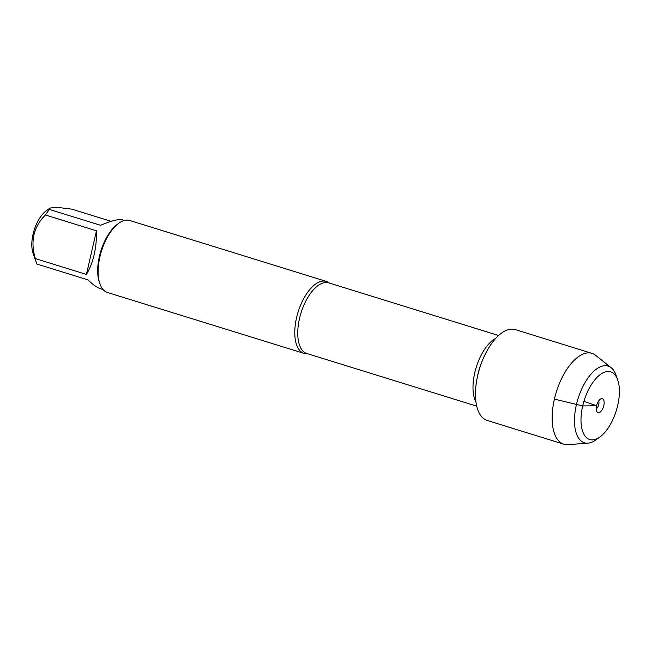<?xml version="1.0" encoding="UTF-8"?>
<svg xmlns="http://www.w3.org/2000/svg" width="652" height="652" viewBox="0 0 652 652"><rect width="100%" height="100%" fill="white"/><g stroke="black" fill="none" stroke-linecap="round" stroke-linejoin="round"><path stroke-width="0.98" d="M307.565 353.743A37.686 17.922 -72.8 0 1 304.052 353.392A37.686 17.922 -72.8 0 1 296.578 317.663A37.686 17.922 -72.8 0 1 326.35 281.403A37.686 17.922 -72.8 0 1 329.447 283.098M326.35 281.403L129.715 220.49A37.686 17.922 107.2 0 0 118.68 223.334A37.686 17.922 107.2 0 0 99.935 256.749A37.686 17.922 107.2 0 0 99.919 283.897A37.686 17.922 107.2 0 0 107.409 292.487L304.052 353.392M103.065 289.561L101.003 288.926C97.246 287.719 92.902 284.704 87.955 279.863L36.895 264.044A36.178 17.205 -72.8 0 1 36.463 262.919L33.048 253.147A26.284 12.502 -72.8 0 1 39.552 218.322A26.284 12.502 -72.8 0 1 46.129 210.898L50.049 208.029L57.221 207.352L71.818 209.145L111.158 221.338M86.414 274.419C93.391 262.674 96.74 248.143 96.48 230.808L86.414 274.419L35.355 258.599C30.163 241.436 33.513 226.904 45.42 214.997A36.178 17.205 -72.8 0 1 49.495 209.471L50.057 208.029M96.48 230.808L45.42 214.997M49.495 209.471L100.555 225.282C111.484 220.71 118.77 218.885 122.413 219.805L124.475 220.441M36.463 262.919A36.178 17.205 -72.8 0 1 35.355 258.599M118.68 223.334L117.409 224.272A36.178 17.205 107.2 0 0 99.414 256.35A36.178 17.205 107.2 0 0 99.406 282.414L99.919 283.897M617.713 379.912L616.083 375.259A40.139 19.087 107.2 0 0 611.258 367.801L595.708 355.364A47.547 22.616 107.2 0 0 591.975 353.36L515.308 329.61A47.547 22.616 107.2 0 0 477.737 375.365A47.547 22.616 107.2 0 0 487.174 420.442L563.841 444.191A47.547 22.616 107.2 0 0 568.047 444.648L587.908 443.173A40.139 19.087 107.2 0 0 596.107 439.758L600.076 436.84A35.428 16.846 -72.8 0 1 581.168 424.069A35.428 16.846 -72.8 0 1 594.893 379.749A35.428 16.846 -72.8 0 1 617.713 379.912A35.428 16.846 -72.8 0 1 617.705 405.43A35.428 16.846 -72.8 0 1 600.076 436.84M591.975 353.36A47.547 22.616 107.2 0 0 556.311 392.08A47.547 22.616 107.2 0 0 563.841 444.191M611.258 367.801A40.139 19.087 107.2 0 0 577.998 398.804A40.139 19.087 107.2 0 0 587.908 443.173M598.675 400.89A4.711 2.241 -72.8 0 1 598.56 405.169A4.711 2.241 -72.8 0 1 596.238 408.771M603.801 405.625A7.302 3.472 107.2 0 0 601.209 398.731A7.302 3.472 107.2 0 0 596.588 405.731A7.302 3.472 107.2 0 0 597.102 411.982A7.302 3.472 107.2 0 0 603.801 405.625M554.412 399.114L582.684 405.927L596.588 405.731L583.89 401.379M498.601 335.495L328.73 282.878A36.977 17.588 107.2 0 0 299.512 318.461A36.977 17.588 107.2 0 0 306.847 353.523L476.718 406.139M475.993 402.243A36.977 17.588 -72.8 0 1 474.762 372.748A36.977 17.588 -72.8 0 1 495.797 338.306M483.222 358.608A40.277 19.152 107.2 0 0 477.932 374.256A40.277 19.152 107.2 0 0 477.093 378.38"/></g></svg>
